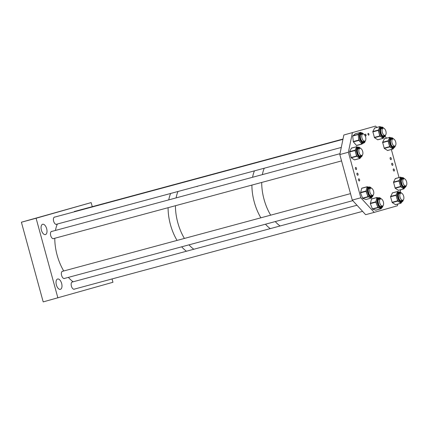 <?xml version="1.0" encoding="UTF-8"?>
<svg xmlns="http://www.w3.org/2000/svg" width="428" height="428" viewBox="0 0 428 428"><rect width="100%" height="100%" fill="white"/><g stroke="black" fill="none" stroke-linecap="round" stroke-linejoin="round"><path stroke-width="0.64" d="M74.616 289.044A3.777 1.926 -105.1 0 1 74.242 289.237A3.777 1.926 -105.1 0 1 71.401 286.118A3.777 1.926 -105.1 0 1 72.273 281.945A3.777 1.926 -105.1 0 1 72.696 281.918M64.815 278.334A3.777 1.926 -105.1 0 1 64.441 278.526A3.777 1.926 -105.1 0 1 61.6 275.407A3.777 1.926 -105.1 0 1 62.472 271.234A3.777 1.926 -105.1 0 1 62.895 271.213M74.098 211.871A3.777 1.926 -105.1 0 1 74.809 211.293A3.777 1.926 -105.1 0 1 75.232 211.266M56.87 224.16A3.777 1.926 -105.1 0 1 56.491 224.352A3.777 1.926 -105.1 0 1 53.65 221.233A3.777 1.926 -105.1 0 1 54.522 217.06A3.777 1.926 -105.1 0 1 54.95 217.039M53.917 238.492A3.777 1.926 -105.1 0 1 53.543 238.69A3.777 1.926 -105.1 0 1 50.702 235.571A3.777 1.926 -105.1 0 1 51.574 231.393A3.777 1.926 -105.1 0 1 51.997 231.371M41.409 230.178A5.35 2.728 -105.1 0 1 42.64 224.267A5.35 2.728 -105.1 0 1 46.657 228.68A5.35 2.728 -105.1 0 1 45.427 234.592A5.35 2.728 -105.1 0 1 41.409 230.178M56.384 284.93A5.35 2.728 -105.1 0 1 57.62 279.019A5.35 2.728 -105.1 0 1 61.637 283.438A5.35 2.728 -105.1 0 1 60.407 289.344A5.35 2.728 -105.1 0 1 56.384 284.93M112.045 278.949L112.955 282.271L43.196 301.9L21.4 222.218L91.153 202.594L92.271 206.671M57.892 297.936L36.096 218.253L21.4 222.218M36.096 218.253L91.153 202.594M186.469 251.231A35.406 18.078 -105.1 0 1 181.67 246.817A35.406 18.078 -105.1 0 0 186.469 251.231M177.053 240.418A35.406 18.078 -105.1 0 1 170.446 224.647A35.406 18.078 -105.1 0 1 168.092 207.698A35.406 18.078 -105.1 0 0 177.053 240.418M193.82 249.251A35.406 18.078 -105.1 0 1 189.016 244.832A35.406 18.078 -105.1 0 0 193.82 249.251M184.404 238.439A35.406 18.078 -105.1 0 1 177.791 222.662A35.406 18.078 -105.1 0 1 175.443 205.713A35.406 18.078 -105.1 0 0 184.404 238.439M168.771 199.876A35.406 18.078 -105.1 0 1 170.649 193.467A35.406 18.078 -105.1 0 0 168.771 199.876M176.117 197.891A35.406 18.078 -105.1 0 1 177.995 191.487A35.406 18.078 -105.1 0 0 176.117 197.891M196.837 186.405A35.406 18.078 -105.1 0 1 197.142 186.629M270.287 228.622A35.406 18.078 -105.1 0 1 265.483 224.208A35.406 18.078 -105.1 0 0 270.287 228.622M260.871 217.809A35.406 18.078 -105.1 0 1 254.259 202.037A35.406 18.078 -105.1 0 1 251.91 185.089A35.406 18.078 -105.1 0 0 260.871 217.809M280.083 225.979A35.406 18.078 -105.1 0 1 275.279 221.565A35.406 18.078 -105.1 0 0 280.083 225.979M270.667 215.166A35.406 18.078 -105.1 0 1 264.055 199.394A35.406 18.078 -105.1 0 1 261.706 182.446A35.406 18.078 -105.1 0 0 270.667 215.166M252.584 177.267A35.406 18.078 -105.1 0 1 254.462 170.858A35.406 18.078 -105.1 0 0 252.584 177.267M262.385 174.624A35.406 18.078 -105.1 0 1 264.263 168.215A35.406 18.078 -105.1 0 0 262.385 174.624M283.106 163.132A35.406 18.078 -105.1 0 1 283.406 163.362M391.267 158.446A1.107 0.567 74.9 0 0 390.432 157.536A1.107 0.567 74.9 0 0 390.175 158.756A1.107 0.567 74.9 0 0 391.01 159.671A1.107 0.567 74.9 0 0 391.267 158.446M392.824 164.138A1.107 0.567 74.9 0 0 391.989 163.223A1.107 0.567 74.9 0 0 391.738 164.448A1.107 0.567 74.9 0 0 392.567 165.363A1.107 0.567 74.9 0 0 392.824 164.138M394.381 169.83A1.107 0.567 74.9 0 0 393.546 168.916A1.107 0.567 74.9 0 0 393.295 170.141A1.107 0.567 74.9 0 0 394.124 171.056A1.107 0.567 74.9 0 0 394.381 169.83M356.492 168.338A1.107 0.567 74.9 0 0 355.657 167.428A1.107 0.567 74.9 0 0 355.406 168.648A1.107 0.567 74.9 0 0 356.235 169.563A1.107 0.567 74.9 0 0 356.492 168.338M358.049 174.03A1.107 0.567 74.9 0 0 357.214 173.115A1.107 0.567 74.9 0 0 356.963 174.34A1.107 0.567 74.9 0 0 357.792 175.255A1.107 0.567 74.9 0 0 358.049 174.03M359.606 179.723A1.107 0.567 74.9 0 0 358.771 178.808A1.107 0.567 74.9 0 0 358.52 180.033A1.107 0.567 74.9 0 0 359.349 180.948A1.107 0.567 74.9 0 0 359.606 179.723M368.909 134.135A0.92 0.471 74.9 0 0 368.219 133.376A0.92 0.471 74.9 0 0 368.005 134.392A0.92 0.471 74.9 0 0 368.695 135.157A0.92 0.471 74.9 0 0 368.909 134.135M366.01 134.959A0.92 0.471 74.9 0 0 365.319 134.199A0.92 0.471 74.9 0 0 365.105 135.221A0.92 0.471 74.9 0 0 365.801 135.981A0.92 0.471 74.9 0 0 366.01 134.959M397.74 204.086L397.393 205.782L374.211 212.379L360.841 197.773L352.271 200.09L365.635 214.69L374.211 212.379M343.839 135.007L375.591 126.1L343.839 135.007L339.816 154.556L348.387 152.245L360.841 197.773M339.816 154.556L352.271 200.09M352.41 132.696L348.387 152.245M375.591 126.1L376.8 127.421M385.104 136.495L386.602 138.132M391.358 149.484L399.04 177.556M400.223 192.017L400.688 189.748M381.974 207.735A5.334 2.723 -105.1 0 1 381.482 207.976L380.513 208.233A5.334 2.723 -105.1 0 1 379.599 208.19A5.334 2.723 -105.1 0 1 376.822 204.793A5.334 2.723 -105.1 0 1 376.346 199.689A5.334 2.723 -105.1 0 1 377.245 198.175A5.334 2.723 -105.1 0 1 377.737 197.934L378.705 197.672A5.334 2.723 -105.1 0 0 378.213 197.913A5.334 2.723 -105.1 0 0 377.614 204.038A5.334 2.723 -105.1 0 0 381.482 207.976L382.06 207.692L383.156 205.504M375.8 210.164L372.531 209.148L370.316 203.637L371.552 198.929M381.509 207.965L381.177 208.714L378.02 207.666L375.811 202.155L376.913 197.57L378.165 197.816M381.118 206.692A4.002 2.044 74.9 0 0 381.466 206.521A4.002 2.044 74.9 0 0 381.781 206.189M379.861 199.063A4.002 2.044 74.9 0 0 379.031 198.961M400.817 202.46A5.334 2.723 -105.1 0 1 400.801 202.465A5.334 2.723 -105.1 0 1 399.319 202.144A5.334 2.723 -105.1 0 1 396.788 198.057A5.334 2.723 -105.1 0 1 396.879 193.231A5.334 2.723 -105.1 0 1 398.003 192.167A5.334 2.723 -105.1 0 1 398.019 192.161A5.334 2.723 -105.1 0 1 398.04 192.161M401.512 202.273L401.02 203.198L395.526 204.68L392.23 202.588L390.539 196.773L392.412 192.932M401.02 203.198L397.719 201.107L396.034 195.296L397.719 191.503L398.714 191.974M402.106 200.406A4.002 2.044 74.9 0 1 401.432 200.914A4.002 2.044 74.9 0 1 401.421 200.919A4.002 2.044 74.9 0 0 402.069 200.416M400.148 193.296A4.002 2.044 74.9 0 0 399.319 193.194A4.002 2.044 74.9 0 0 399.324 193.189L399.324 193.189A4.002 2.044 74.9 0 1 400.185 193.285M403.765 188.122A5.334 2.723 -105.1 0 1 403.748 188.127A5.334 2.723 -105.1 0 1 402.267 187.806A5.334 2.723 -105.1 0 1 399.741 183.724A5.334 2.723 -105.1 0 1 399.832 178.899A5.334 2.723 -105.1 0 1 400.95 177.834A5.334 2.723 -105.1 0 1 400.972 177.829A5.334 2.723 -105.1 0 1 400.988 177.823L401.935 177.566A5.334 2.723 -105.1 0 0 401.919 177.572A5.334 2.723 -105.1 0 0 400.704 183.446A5.334 2.723 -105.1 0 0 404.717 187.871A5.334 2.723 -105.1 0 1 404.717 187.871L406.391 185.399M404.465 187.935L403.968 188.866L398.479 190.348L395.178 188.256L393.498 182.109L395.36 178.599M403.968 188.866L400.672 186.774L398.982 180.958L400.672 177.165L401.662 177.641M404.353 186.587A4.002 2.044 74.9 0 0 405.016 186.084M403.096 178.963A4.002 2.044 74.9 0 0 402.267 178.856A4.002 2.044 74.9 0 1 402.283 178.851L402.272 178.856C401.881 178.492 401.544 179.343 401.261 181.392L401.972 184.441C402.828 186.046 403.625 186.758 404.369 186.581A4.002 2.044 74.9 0 0 405.054 186.073M392.867 148.286A5.334 2.723 -105.1 0 1 392.851 148.291A5.334 2.723 -105.1 0 1 391.369 147.965A5.334 2.723 -105.1 0 1 388.838 143.883A5.334 2.723 -105.1 0 1 388.929 139.057A5.334 2.723 -105.1 0 1 390.052 137.993A5.334 2.723 -105.1 0 1 390.069 137.987A5.334 2.723 -105.1 0 1 390.09 137.982M393.562 148.099L393.07 149.024L387.575 150.506L384.28 148.414L382.6 142.267L384.462 138.758M393.07 149.024L389.774 146.932L388.084 141.117L389.774 137.324L390.764 137.8M394.156 146.232A4.002 2.044 74.9 0 1 393.482 146.74A4.002 2.044 74.9 0 1 393.471 146.745A4.002 2.044 74.9 0 0 394.118 146.242M392.198 139.121A4.002 2.044 74.9 0 0 391.369 139.02A4.002 2.044 74.9 0 0 391.379 139.014L391.374 139.014A4.002 2.044 74.9 0 1 392.235 139.111M383.761 137.388L383.269 138.319L381.567 137.26A5.334 2.723 -105.1 0 1 379.042 133.178A5.334 2.723 -105.1 0 1 379.133 128.347A5.334 2.723 -105.1 0 1 380.251 127.287A5.334 2.723 -105.1 0 1 380.273 127.282A5.334 2.723 -105.1 0 1 380.289 127.277L381.236 127.02A5.334 2.723 -105.1 0 0 381.22 127.025A5.334 2.723 -105.1 0 0 380 132.899A5.334 2.723 -105.1 0 0 384.018 137.318A5.334 2.723 -105.1 0 1 384.018 137.318L383.049 137.581A5.334 2.723 -105.1 0 1 383.049 137.581A5.334 2.723 -105.1 0 1 381.567 137.26L379.797 135.944L378.282 130.412L379.973 126.618L380.963 127.095M383.269 138.319L377.78 139.801L374.479 137.704L372.799 131.556L374.661 128.047M383.654 136.04A4.002 2.044 74.9 0 0 384.317 135.532M382.397 128.411A4.002 2.044 74.9 0 0 381.567 128.309L381.583 128.304A4.002 2.044 74.9 0 0 381.578 128.309M363.64 134.082L362.168 132.894L360.954 132.792A5.334 2.723 -105.1 0 0 360.071 139.737A5.334 2.723 -105.1 0 0 363.73 143.091L362.762 143.353A5.334 2.723 -105.1 0 1 360.371 142.198A5.334 2.723 -105.1 0 1 359.103 139.999A5.334 2.723 -105.1 0 1 358.45 137.318L358.236 134.29L360.713 132.338L361.157 132.75M361.997 144.065L356.545 145.547L353.373 141.893L352.672 136.045L355.261 133.82M363.051 143.273L361.874 143.985L358.867 140.411L358.45 137.318A5.334 2.723 -105.1 0 1 359.456 133.322A5.334 2.723 -105.1 0 1 359.985 133.049L360.954 132.792M362.115 134.183A4.002 2.044 74.9 0 0 361.28 134.082M364.073 141.294A4.002 2.044 74.9 0 1 363.383 141.807A4.002 2.044 74.9 0 0 364.035 141.304M372.135 197.051A5.334 2.723 -105.1 0 1 371.681 197.265L370.712 197.527A5.334 2.723 -105.1 0 1 369.755 197.469L367.984 196.661L365.999 191.359L366.561 188.919A5.334 2.723 -105.1 0 1 367.481 187.443A5.334 2.723 -105.1 0 1 367.936 187.229L368.904 186.966A5.334 2.723 -105.1 0 0 368.449 187.18A5.334 2.723 -105.1 0 0 367.802 193.29A5.334 2.723 -105.1 0 0 371.681 197.265L371.402 198.036L369.755 197.469A5.334 2.723 -105.1 0 1 366.989 194.007A5.334 2.723 -105.1 0 1 366.561 188.919L367.213 186.731L368.385 187.106M365.967 199.48L362.682 198.383L360.51 192.841L361.788 188.192M371.317 195.987A4.002 2.044 74.9 0 0 371.638 195.831A4.002 2.044 74.9 0 0 371.986 195.478M370.065 188.357A4.002 2.044 74.9 0 0 369.23 188.256M359.83 157.681A5.334 2.723 -105.1 0 1 359.814 157.686A5.334 2.723 -105.1 0 1 358.332 157.365A5.334 2.723 -105.1 0 1 355.807 153.283A5.334 2.723 -105.1 0 1 355.898 148.452A5.334 2.723 -105.1 0 1 357.016 147.393A5.334 2.723 -105.1 0 1 357.038 147.387A5.334 2.723 -105.1 0 1 357.054 147.382M360.531 157.493L360.034 158.424L354.545 159.906L351.244 157.809L349.564 151.662L351.425 148.152M360.034 158.424L356.561 156.049L355.047 150.517L356.738 146.724L357.733 147.2M361.12 155.626A4.002 2.044 74.9 0 1 360.451 156.134A4.002 2.044 74.9 0 1 360.435 156.14A4.002 2.044 74.9 0 0 361.082 155.637M359.162 148.516A4.002 2.044 74.9 0 0 358.332 148.414A4.002 2.044 74.9 0 0 358.343 148.414L358.338 148.414A4.002 2.044 74.9 0 1 359.199 148.505M73.167 281.795A35.406 18.078 -105.1 0 1 68.362 277.376M63.751 270.983A35.406 18.078 -105.1 0 1 54.789 238.262M55.463 230.435A35.406 18.078 -105.1 0 1 57.341 224.031M403.652 196.142A3.686 1.883 -105.1 0 1 402.802 200.218A3.686 1.883 -105.1 0 1 400.03 197.174A3.686 1.883 -105.1 0 1 400.881 193.098A3.686 1.883 -105.1 0 1 403.652 196.142M406.6 181.809A3.686 1.883 -105.1 0 1 405.749 185.886A3.686 1.883 -105.1 0 1 402.978 182.842A3.686 1.883 -105.1 0 1 403.829 178.765A3.686 1.883 -105.1 0 1 406.6 181.809M383.365 201.914A3.686 1.883 -105.1 0 1 382.514 205.991A3.686 1.883 -105.1 0 1 379.743 202.942A3.686 1.883 -105.1 0 1 380.594 198.87A3.686 1.883 -105.1 0 1 383.365 201.914M373.564 191.204A3.686 1.883 -105.1 0 1 372.713 195.28A3.686 1.883 -105.1 0 1 369.942 192.236A3.686 1.883 -105.1 0 1 370.792 188.16A3.686 1.883 -105.1 0 1 373.564 191.204M362.666 151.368A3.686 1.883 -105.1 0 1 361.815 155.439A3.686 1.883 -105.1 0 1 359.044 152.395A3.686 1.883 -105.1 0 1 359.895 148.318A3.686 1.883 -105.1 0 1 362.666 151.368M365.614 137.03A3.686 1.883 -105.1 0 1 364.763 141.106A3.686 1.883 -105.1 0 1 361.992 138.062A3.686 1.883 -105.1 0 1 362.842 133.985A3.686 1.883 -105.1 0 1 365.614 137.03M385.901 131.262A3.686 1.883 -105.1 0 1 385.05 135.339A3.686 1.883 -105.1 0 1 382.279 132.289A3.686 1.883 -105.1 0 1 383.13 128.213A3.686 1.883 -105.1 0 1 385.901 131.262M395.702 141.968A3.686 1.883 -105.1 0 1 394.851 146.044A3.686 1.883 -105.1 0 1 392.08 143A3.686 1.883 -105.1 0 1 392.931 138.923A3.686 1.883 -105.1 0 1 395.702 141.968M379.898 199.057A4.002 2.044 74.9 0 0 379.048 198.956L378.769 199.095C378.48 198.918 378.234 199.716 378.026 201.497L378.737 204.547C379.593 206.152 380.39 206.863 381.134 206.687A4.002 2.044 74.9 0 0 381.503 206.51A4.002 2.044 74.9 0 0 381.819 206.178M380.38 206.564L382.514 205.991A4.371 2.231 -105.1 0 1 381.937 206.767A4.371 2.231 -105.1 0 1 378.507 204.14A4.371 2.231 -105.1 0 1 378.86 198.715A4.371 2.231 -105.1 0 1 380.594 198.87L378.459 199.443M381.23 198.897A4.965 2.536 74.9 0 0 378.646 198.169A4.965 2.536 74.9 0 0 378.25 204.333A4.965 2.536 74.9 0 0 382.145 207.312A4.965 2.536 74.9 0 0 383.049 205.643M375.688 210.196L381.177 208.714M372.531 209.148L378.02 207.666M372.339 208.912L377.828 207.43M370.316 203.637L375.811 202.155M370.284 203.284L375.779 201.802M371.418 199.052L376.913 197.57M400.661 200.796L402.802 200.218A4.371 2.231 -105.1 0 1 401.839 201.187A4.371 2.231 -105.1 0 1 398.538 197.581A4.371 2.231 -105.1 0 1 399.527 192.755A4.371 2.231 -105.1 0 1 400.881 193.098L398.741 193.675M401.512 193.13A4.965 2.536 74.9 0 0 399.372 192.183A4.965 2.536 74.9 0 0 398.243 197.666A4.965 2.536 74.9 0 0 401.994 201.759A4.965 2.536 74.9 0 0 403.331 199.876M403.438 199.737L401.79 202.198A5.334 2.723 -105.1 0 1 401.764 202.203A5.334 2.723 -105.1 0 1 397.751 197.779A5.334 2.723 -105.1 0 1 398.971 191.91A5.334 2.723 -105.1 0 1 398.987 191.905L398.019 192.161M395.424 204.659L400.918 203.177M392.053 202.305L397.548 200.823M392.23 202.588L397.719 201.107M390.539 196.773L396.034 195.296M390.55 196.441L396.039 194.959M392.23 192.985L397.719 191.503M403.133 178.952A4.002 2.044 74.9 0 0 402.283 178.851M403.615 186.458L405.749 185.886A4.371 2.231 -105.1 0 1 404.786 186.854A4.371 2.231 -105.1 0 1 401.485 183.248A4.371 2.231 -105.1 0 1 402.481 178.417A4.371 2.231 -105.1 0 1 403.829 178.765L401.694 179.337M404.465 178.792A4.965 2.536 74.9 0 0 402.32 177.845A4.965 2.536 74.9 0 0 401.197 183.328A4.965 2.536 74.9 0 0 404.942 187.427A4.965 2.536 74.9 0 0 406.284 185.538M398.372 190.326L403.866 188.844M395.007 187.972L400.496 186.49M395.178 188.256L400.672 186.774M393.493 182.44L398.982 180.958M393.498 182.109L398.987 180.627M395.178 178.647L400.672 177.165M392.717 146.622L394.851 146.044A4.371 2.231 -105.1 0 1 393.888 147.013A4.371 2.231 -105.1 0 1 390.587 143.407A4.371 2.231 -105.1 0 1 391.583 138.576A4.371 2.231 -105.1 0 1 392.931 138.923L390.796 139.501M393.562 138.956A4.965 2.536 74.9 0 0 391.422 138.009A4.965 2.536 74.9 0 0 390.293 143.487A4.965 2.536 74.9 0 0 394.044 147.585A4.965 2.536 74.9 0 0 395.381 145.697M395.493 145.557L393.84 148.024A5.334 2.723 -105.1 0 1 393.819 148.029A5.334 2.723 -105.1 0 1 389.801 143.605A5.334 2.723 -105.1 0 1 391.021 137.73A5.334 2.723 -105.1 0 1 391.037 137.73L390.069 137.987M387.474 150.485L392.968 149.003M384.103 148.131L389.598 146.649M384.28 148.414L389.774 146.932M382.595 142.599L388.084 141.117M382.6 142.267L388.089 140.785M384.28 138.806L389.774 137.324M381.573 128.309C381.182 127.945 380.845 128.791 380.562 130.845L381.273 133.894C382.124 135.499 382.926 136.211 383.67 136.034A4.002 2.044 74.9 0 0 383.686 136.034A4.002 2.044 74.9 0 0 384.355 135.526M382.434 128.4A4.002 2.044 74.9 0 0 381.583 128.304M382.916 135.911L385.05 135.339A4.371 2.231 -105.1 0 1 384.087 136.307A4.371 2.231 -105.1 0 1 380.786 132.696A4.371 2.231 -105.1 0 1 381.781 127.87A4.371 2.231 -105.1 0 1 383.13 128.213L380.995 128.791M383.761 128.245A4.965 2.536 74.9 0 0 381.621 127.298A4.965 2.536 74.9 0 0 380.492 132.782A4.965 2.536 74.9 0 0 384.242 136.874A4.965 2.536 74.9 0 0 385.58 134.991M377.673 139.774L383.167 138.298M374.307 137.42L379.797 135.944M374.479 137.704L379.973 136.222M372.793 131.894L378.282 130.412M372.799 131.556L378.288 130.08M374.479 128.1L379.973 126.618M362.628 141.684L364.763 141.106A4.371 2.231 -105.1 0 1 360.788 139.33A4.371 2.231 -105.1 0 1 360.483 134.729A4.371 2.231 -105.1 0 1 362.848 133.985L360.708 134.563M363.479 134.018A4.965 2.536 74.9 0 0 360.344 133.964A4.965 2.536 74.9 0 0 360.536 139.533A4.965 2.536 74.9 0 0 363.212 142.647A4.965 2.536 74.9 0 0 365.298 140.759M353.239 141.556L358.734 140.074M362.152 134.173A4.002 2.044 74.9 0 0 361.302 134.076C360.162 134.686 360.002 136.42 360.825 139.277C363.169 143.246 362.8 141.315 363.383 141.807M352.742 135.772L358.236 134.29M352.672 136.045L358.166 134.563M355.181 133.841L360.676 132.359M356.38 145.466L361.874 143.985M353.373 141.893L358.867 140.411M370.097 188.347A4.002 2.044 74.9 0 0 369.246 188.25L368.99 188.374C368.562 188.534 368.305 189.342 368.224 190.792L368.936 193.841C369.792 195.441 370.589 196.158 371.333 195.981A4.002 2.044 74.9 0 0 371.675 195.821A4.002 2.044 74.9 0 0 372.018 195.468M370.578 195.858L372.713 195.28A4.371 2.231 -105.1 0 1 372.109 196.078A4.371 2.231 -105.1 0 1 368.685 193.37A4.371 2.231 -105.1 0 1 369.086 187.988A4.371 2.231 -105.1 0 1 370.792 188.16L368.658 188.737M371.429 188.192A4.965 2.536 74.9 0 0 368.882 187.437A4.965 2.536 74.9 0 0 368.428 193.552A4.965 2.536 74.9 0 0 372.312 196.629A4.965 2.536 74.9 0 0 373.248 194.938M365.844 199.518L371.338 198.036M362.682 198.383L368.171 196.901M362.489 198.143L367.984 196.661M360.51 192.841L365.999 191.359M360.478 192.488L365.972 191.006M361.66 188.315L367.149 186.833M359.68 156.017L361.815 155.439A4.371 2.231 -105.1 0 1 360.852 156.413A4.371 2.231 -105.1 0 1 357.551 152.801A4.371 2.231 -105.1 0 1 358.546 147.976A4.371 2.231 -105.1 0 1 359.895 148.318L357.76 148.896M360.531 148.35A4.965 2.536 74.9 0 0 358.386 147.403A4.965 2.536 74.9 0 0 357.262 152.887A4.965 2.536 74.9 0 0 361.007 156.98A4.965 2.536 74.9 0 0 362.35 155.096M362.457 154.957L360.804 157.418A5.334 2.723 -105.1 0 1 360.783 157.424A5.334 2.723 -105.1 0 1 356.77 153.005A5.334 2.723 -105.1 0 1 357.985 147.13A5.334 2.723 -105.1 0 1 358.001 147.125L357.038 147.387M354.443 159.879L359.932 158.403M351.072 157.525L356.561 156.049M351.244 157.809L356.738 156.327M349.558 151.999L355.047 150.517M349.564 151.662L355.053 150.18M351.244 148.206L356.738 146.724M371.515 198.934L377.009 197.452M375.752 210.202L381.241 208.72M381.391 198.966L379.914 197.773L378.705 197.672M401.678 193.194L400.201 192.006L398.987 191.905M392.31 192.91L397.799 191.428M401.79 202.198L400.801 202.465M401.421 200.919C400.672 201.096 399.875 200.379 399.024 198.779L398.308 195.73C398.596 193.675 398.933 192.83 399.324 193.189M404.626 178.861L403.149 177.668L401.935 177.566M395.258 178.572L400.752 177.09M404.738 187.86L403.748 188.127M393.728 139.02L392.251 137.832L391.037 137.73M384.36 138.736L389.849 137.254M393.84 148.024L392.851 148.291M393.471 146.745C392.727 146.916 391.925 146.205 391.074 144.6L390.363 141.556C390.646 139.501 390.983 138.656 391.374 139.014M384.018 137.318L385.692 134.852M383.927 128.309L382.45 127.121L381.236 127.02M374.559 128.026L380.048 126.544M363.73 143.091L364.731 142.39L365.405 140.625M355.219 133.82L360.713 132.338M356.545 145.547L362.04 144.065M371.681 197.265L372.221 197.014L373.355 194.799M361.756 188.197L367.245 186.715M365.908 199.518L371.402 198.036M371.59 188.256L370.118 187.068L368.904 186.966M360.692 148.414L359.215 147.227L358.001 147.125M351.324 148.131L356.818 146.649M360.804 157.418L359.814 157.686M360.435 156.14C359.691 156.316 358.894 155.605 358.038 154L357.327 150.95C357.61 148.896 357.947 148.051 358.338 148.414M73.819 289.258L362.591 211.362M71.893 282.138L356.984 205.237M64.018 278.553L352.79 200.657M62.097 271.427L350.505 193.633M53.115 238.712L341.555 160.907M51.194 231.591L339.993 153.689M56.068 224.374L341.276 147.441M54.147 217.253L342.946 139.351M74.429 211.486L343.01 139.036"/></g></svg>
